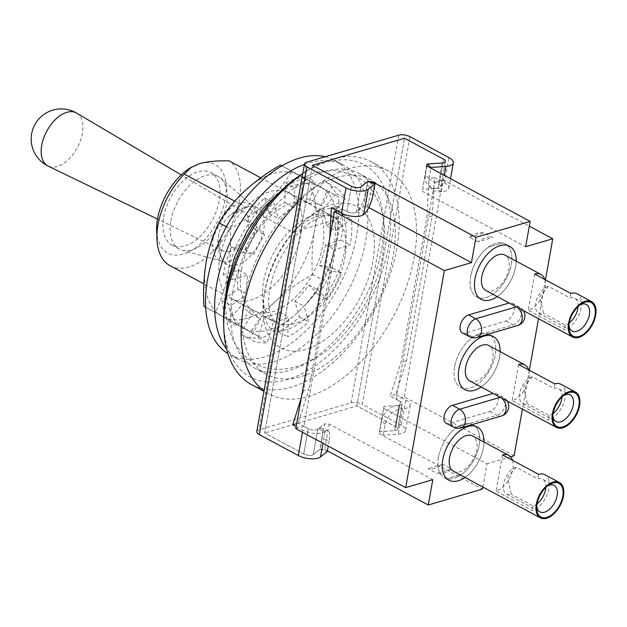 <?xml version="1.0" encoding="UTF-8"?>
<svg xmlns="http://www.w3.org/2000/svg" width="627" height="627" viewBox="0 0 627 627"><rect width="100%" height="100%" fill="white"/><g stroke="black" fill="none" stroke-linecap="round" stroke-linejoin="round"><path stroke-width="0.47" stroke-dasharray="3.13 2.35" d="M302.77 173.499A120.47 69.409 -61.8 0 1 304.408 172.464A120.47 69.409 -61.8 0 1 388.45 247.022A120.47 69.409 -61.8 0 1 299.016 375.165A120.47 69.409 -61.8 0 1 223.635 323.046M251.686 384.68A126.489 72.881 118.2 0 0 396.852 248.159A126.489 72.881 118.2 0 0 371.27 161.75A126.489 72.881 118.2 0 0 308.609 169.87A126.489 72.881 118.2 0 0 302.723 173.742M234.749 201.173L289.831 230.72A60.231 34.704 -61.8 0 1 332.725 216.26A60.231 34.704 -61.8 0 1 334.771 217.522L337.663 219.074L292.723 232.272A60.231 34.704 -61.8 0 1 335.617 217.812A60.231 34.704 -61.8 0 1 337.663 219.074M232.609 292.77A110.43 63.625 -61.8 0 1 359.342 173.577A110.43 63.625 -61.8 0 1 381.671 249.013A110.43 63.625 -61.8 0 1 254.938 368.198A110.43 63.625 -61.8 0 1 232.609 292.77M244.177 298.977A110.43 63.625 -61.8 0 1 370.91 179.784A110.43 63.625 -61.8 0 1 393.239 255.213A110.43 63.625 -61.8 0 1 266.506 374.405A110.43 63.625 -61.8 0 1 244.177 298.977M297.621 202.38A126.489 72.881 -61.8 0 1 388.622 171.061A126.489 72.881 -61.8 0 1 414.204 257.462A126.489 72.881 -61.8 0 1 269.038 393.991A126.489 72.881 -61.8 0 1 264.053 390.848M76.627 113.087A30.096 17.344 -61.8 0 1 82.349 133.449A30.096 17.344 -61.8 0 1 57.206 166.523A30.096 17.344 -61.8 0 1 48.177 166.124M229.843 251.223A22.086 12.728 -61.8 0 1 223.22 250.925A22.086 12.728 -61.8 0 1 218.486 235.705A22.086 12.728 -61.8 0 1 218.894 233.769A22.086 12.728 -61.8 0 1 227.405 217.898A22.086 12.728 -61.8 0 1 236.935 211.432A22.086 12.728 -61.8 0 1 244.091 212.012A22.086 12.728 -61.8 0 1 248.292 226.95A22.086 12.728 -61.8 0 1 229.843 251.223M220.383 242.343A32.126 18.512 -61.8 0 1 247.218 207.043A32.126 18.512 -61.8 0 1 250.291 206.432A32.126 18.512 -61.8 0 1 257.25 207.67A32.126 18.512 -61.8 0 1 263.748 229.615A32.126 18.512 -61.8 0 1 236.912 264.923A32.126 18.512 -61.8 0 1 226.88 264.288A32.126 18.512 -61.8 0 1 221.989 259.178A32.126 18.512 -61.8 0 1 220.383 242.343M213.156 238.472A32.126 18.512 -61.8 0 1 250.024 203.791A32.126 18.512 -61.8 0 1 251.968 205.131A32.126 18.512 -61.8 0 1 256.521 225.736A32.126 18.512 -61.8 0 1 221.84 261.294A32.126 18.512 -61.8 0 1 219.654 260.409A32.126 18.512 -61.8 0 1 213.156 238.472M170.905 220.869A41.163 23.716 -61.8 0 1 218.141 176.438A41.163 23.716 -61.8 0 1 220.633 178.154A41.163 23.716 -61.8 0 1 226.465 204.559A41.163 23.716 -61.8 0 1 182.034 250.11A41.163 23.716 -61.8 0 1 179.228 248.982A41.163 23.716 -61.8 0 1 170.905 220.869M163.678 216.989A41.163 23.716 -61.8 0 1 210.907 172.558A41.163 23.716 -61.8 0 1 219.231 200.679A41.163 23.716 -61.8 0 1 171.994 245.102A41.163 23.716 -61.8 0 1 163.678 216.989M190.318 167.824A50.191 28.92 -61.8 0 1 199.511 163.616A50.191 28.92 -61.8 0 1 225.328 198.884A50.191 28.92 -61.8 0 1 188.069 252.281A50.191 28.92 -61.8 0 1 156.656 230.564M170.215 265.793A60.231 34.704 118.2 0 0 239.334 200.773A60.231 34.704 118.2 0 0 229.208 160.896M260.761 177.825L334.771 217.522A60.231 34.704 -61.8 0 1 344.905 257.407A60.231 34.704 -61.8 0 1 275.778 322.419A60.231 34.704 -61.8 0 1 263.599 281.272A60.231 34.704 -61.8 0 1 289.831 230.72L292.723 232.272M241.473 269.406A60.231 34.704 -61.8 0 1 310.6 204.386A60.231 34.704 -61.8 0 1 322.78 245.533A60.231 34.704 -61.8 0 1 253.653 310.545A60.231 34.704 -61.8 0 1 241.473 269.406M219.779 257.768A60.231 34.704 -61.8 0 1 288.906 192.755A60.231 34.704 -61.8 0 1 301.085 233.902A60.231 34.704 -61.8 0 1 231.959 298.914A60.231 34.704 -61.8 0 1 219.779 257.768M203.955 306.289L250.722 332.145C257.485 320.953 266.036 310.42 276.374 300.529C287.017 290.779 299.016 282.087 312.364 274.461C311.478 259.17 312.238 244.326 314.636 229.921C317.286 215.845 321.486 202.842 327.239 190.921L298.695 175.223A80.311 46.273 -61.8 0 1 314.636 229.921A80.311 46.273 -61.8 0 1 276.374 300.529A80.311 46.273 -61.8 0 1 222.17 316.447A80.311 46.273 -61.8 0 1 206.228 261.749A80.311 46.273 -61.8 0 1 244.491 191.133A80.311 46.273 -61.8 0 1 298.695 175.223L280.481 165.066M336.331 241.56A80.311 46.273 -61.8 0 1 298.068 312.168A80.311 46.273 -61.8 0 1 243.864 328.078A80.311 46.273 -61.8 0 1 227.922 273.38A80.311 46.273 -61.8 0 1 266.185 202.772A80.311 46.273 -61.8 0 1 320.389 186.862A80.311 46.273 -61.8 0 1 336.331 241.56C333.627 255.792 329.426 268.795 323.72 280.559C316.956 291.743 308.406 302.277 298.068 312.168C287.425 321.925 275.425 330.609 262.078 338.235L215.312 312.379C221.017 300.615 225.218 287.621 227.922 273.38C230.313 259.163 231.065 244.318 230.195 228.839C243.558 221.19 255.557 212.506 266.185 202.772C276.546 192.865 285.097 182.332 291.837 171.155L338.604 197.019C339.473 212.498 338.721 227.342 336.331 241.56M250.722 332.145L262.078 338.235M312.364 274.461L323.72 280.559M205.656 307.199L215.312 312.379M226.378 226.794L230.195 228.839M281.946 165.857L291.837 171.155M327.239 190.921L338.604 197.019M325.256 156.734A110.43 63.625 -61.8 0 1 334.324 160.159A110.43 63.625 -61.8 0 1 356.653 235.587A110.43 63.625 -61.8 0 1 229.921 354.78A110.43 63.625 -61.8 0 1 227.922 353.628M304.393 164.392A110.43 63.625 -61.8 0 1 343.431 165.042A110.43 63.625 -61.8 0 1 365.76 240.478A110.43 63.625 -61.8 0 1 239.036 359.671A110.43 63.625 -61.8 0 1 226.606 348.973M223.181 274.775L238.762 270.198A64.252 37.017 118.2 0 0 237.852 289.227L221.942 300.639A87.341 50.325 -61.8 0 0 227.962 321.298L242.281 304.424A64.252 37.017 118.2 0 0 251.513 313.955L240.517 334.254A87.341 50.325 -61.8 0 0 240.839 334.434A87.341 50.325 -61.8 0 0 258.089 337.953L264.437 316.674A64.252 37.017 118.2 0 0 279.501 312.254L278.56 331.949A87.341 50.325 -61.8 0 0 299.463 316.956L294.878 301.226A64.252 37.017 118.2 0 0 308.711 284.924L318.273 294.784A87.341 50.325 -61.8 0 0 332.725 268.121L319.347 265.299A64.252 37.017 118.2 0 0 325.484 244.742L341.072 240.165A87.341 50.325 -61.8 0 0 342.311 214.301L326.401 225.712A64.252 37.017 118.2 0 0 321.964 210.515L336.284 193.641A87.341 50.325 -61.8 0 0 323.736 180.678L312.732 200.985A64.252 37.017 118.2 0 0 312.497 200.852A64.252 37.017 118.2 0 0 299.808 198.257L306.164 176.986A87.341 50.325 -61.8 0 0 285.693 182.99L284.744 202.678A64.252 37.017 118.2 0 0 269.367 213.713L264.79 197.983A87.341 50.325 -61.8 0 0 245.98 220.155L255.534 230.015A64.252 37.017 118.2 0 0 244.898 249.632L231.528 246.819A87.341 50.325 -61.8 0 0 223.181 274.775L232.288 279.658A87.341 50.325 -61.8 0 1 240.635 251.709L254.013 254.523A64.252 37.017 -61.8 0 1 264.641 234.906L255.087 225.038A87.341 50.325 -61.8 0 1 273.897 202.874L278.482 218.596A64.252 37.017 -61.8 0 1 293.859 207.568L294.8 187.881A87.341 50.325 -61.8 0 1 315.271 181.869L308.915 203.148A64.252 37.017 -61.8 0 1 321.604 205.734A64.252 37.017 -61.8 0 1 321.847 205.868L332.843 185.568A87.341 50.325 -61.8 0 1 345.399 198.532L331.08 215.406A64.252 37.017 -61.8 0 1 335.508 230.603L351.418 219.184A87.341 50.325 -61.8 0 1 350.179 245.055L334.599 249.624A64.252 37.017 -61.8 0 1 328.454 270.19L341.833 273.004A87.341 50.325 -61.8 0 1 327.38 299.675L317.826 289.807A64.252 37.017 -61.8 0 1 303.985 306.117L308.57 321.839A87.341 50.325 -61.8 0 1 287.668 336.832L288.608 317.144A64.252 37.017 -61.8 0 1 273.552 321.565L267.196 342.844A87.341 50.325 -61.8 0 1 249.946 339.325A87.341 50.325 -61.8 0 1 249.624 339.144L260.62 318.845A64.252 37.017 -61.8 0 1 251.388 309.307L237.069 326.181A87.341 50.325 -61.8 0 1 231.049 305.529L246.96 294.11A64.252 37.017 -61.8 0 1 247.869 275.088L232.288 279.658M231.528 246.819L240.635 251.709M264.79 197.983L273.897 202.874M245.98 220.155L255.087 225.038M306.164 176.986L315.271 181.869M285.693 182.99L294.8 187.881M336.284 193.641L345.399 198.532M323.736 180.678L332.843 185.568M341.072 240.165L350.179 245.055M342.311 214.301L351.418 219.184M318.273 294.784L327.38 299.675M332.725 268.121L341.833 273.004M278.56 331.949L287.668 336.832M299.463 316.956L308.57 321.839M240.517 334.254L249.624 339.144M258.089 337.953L267.196 342.844M221.942 300.639L231.049 305.529M227.962 321.298L237.069 326.181M237.852 289.227L246.96 294.11M238.762 270.198L247.869 275.088M251.513 313.955L260.62 318.845M242.281 304.424L251.388 309.307M279.501 312.254L288.608 317.144M264.437 316.674L273.552 321.565M308.711 284.924L317.826 289.807M294.878 301.226L303.985 306.117M325.484 244.742L334.599 249.624M319.347 265.299L328.454 270.19M321.964 210.515L331.08 215.406M326.401 225.712L335.508 230.603M299.808 198.257L308.915 203.148M312.732 200.985L321.847 205.868M269.367 213.713L278.482 218.596M284.744 202.678L293.859 207.568M244.898 249.632L254.013 254.523M255.534 230.015L264.641 234.906M488.206 247.257A30.12 17.352 -61.8 0 1 495.832 243.307A30.12 17.352 -61.8 0 1 502.807 242.978A30.12 17.352 -61.8 0 1 505.229 243.895A30.12 17.352 -61.8 0 1 509.414 271.593A30.12 17.352 -61.8 0 1 486.16 297.566A30.12 17.352 -61.8 0 1 476.763 296.979A30.12 17.352 -61.8 0 1 471.089 274.367A30.12 17.352 -61.8 0 1 488.206 247.257L502.807 242.978L488.206 247.257M463.612 424.173A30.12 17.352 118.2 0 0 440.358 450.147A30.12 17.352 118.2 0 0 444.543 477.845A30.12 17.352 118.2 0 0 446.973 478.769A30.12 17.352 -61.8 0 0 453.948 478.432A30.12 17.352 -61.8 0 0 461.566 474.482L446.973 478.769L461.566 474.482A30.12 17.352 118.2 0 0 478.691 447.372A30.12 17.352 118.2 0 0 473.017 424.769A30.12 17.352 118.2 0 0 463.612 424.173M479.718 333.744A30.12 17.352 118.2 0 0 456.464 359.718A30.12 17.352 118.2 0 0 460.649 387.408A30.12 17.352 118.2 0 0 470.054 388.003A30.12 17.352 118.2 0 0 493.308 362.03A30.12 17.352 118.2 0 0 489.123 334.332A30.12 17.352 118.2 0 0 479.718 333.744M440.53 191.823L436.878 188.366A16.059 12.532 -46.5 0 1 428.406 185.561A16.059 12.532 -46.5 0 1 425.38 174.831L429.025 178.287A16.059 12.532 133.5 0 0 432.058 189.017A16.059 12.532 133.5 0 0 440.53 191.823L441.384 191.768A14.053 5.667 -169.9 0 0 448.838 188.186A14.053 5.667 -169.9 0 0 444.488 182.935L434.362 177.504L432.254 216.009L406.484 360.697L395.7 394.548L405.826 399.979L401.311 425.294A14.053 5.667 -169.9 0 1 405.661 430.545A14.053 5.667 -169.9 0 1 398.208 434.127L383.277 435.114L379.633 431.658L394.563 430.671A6.027 2.43 10.1 0 0 397.761 429.134A6.027 2.43 10.1 0 0 395.896 426.885L356.849 405.943L264.704 432.991L356.849 405.943L404.533 138.261L356.849 405.943L395.896 426.885A6.027 2.43 -169.9 0 1 397.761 429.134A6.027 2.43 -169.9 0 1 394.587 430.671L379.484 431.705L383.99 406.382L399.093 405.348A6.027 2.43 10.1 0 0 402.268 403.819A6.027 2.43 10.1 0 0 400.402 401.57L396.068 399.242L434.723 182.198L439.065 184.526A6.027 2.43 -169.9 0 1 440.93 186.775A6.027 2.43 -169.9 0 1 437.756 188.312L422.653 189.346L426.815 165.959M296.689 423.609L298.138 423.186L308.257 428.617L303.75 453.94L264.704 432.991L312.387 165.309L264.704 432.991L303.75 453.94A6.027 2.43 10.1 0 0 313.249 454.551L320.162 449.12L324.668 423.797L317.756 429.229A6.027 2.43 -169.9 0 1 308.257 428.617L303.923 426.289L342.577 209.253L346.919 211.573A6.027 2.43 10.1 0 0 356.418 212.185L363.331 206.761L367.822 181.524M422.653 189.346L426.54 165.818M379.484 431.705L383.99 406.382M422.034 191.133L525.661 246.725M482.861 487.007L486.999 463.761L383.371 408.177M378.865 433.5L482.484 489.084M363.331 206.761L367.83 207.051L372.125 182.943M367.83 207.051L368.794 207.568M432.795 479.671L329.167 424.087L324.668 423.797M320.162 449.12L324.661 449.41L329.167 424.087M324.661 449.41L327.388 450.876M516.225 261.185A30.12 17.352 -61.8 0 1 497.242 296.571A30.12 17.352 118.2 0 0 515.66 266.796A30.12 17.352 118.2 0 0 516.225 261.185M484.005 442.051A30.12 17.352 -61.8 0 1 465.022 477.437A30.12 17.352 118.2 0 0 483.441 447.662A30.12 17.352 118.2 0 0 484.005 442.051M500.111 351.622A30.12 17.352 -61.8 0 1 481.128 387.008A30.12 17.352 118.2 0 0 499.554 357.233A30.12 17.352 118.2 0 0 500.111 351.622M500.848 397.581A10.04 7.132 -106.4 0 0 500.338 397.283L493.081 393.411A10.04 5.784 -61.8 0 1 496.239 393.599A10.04 5.784 -61.8 0 1 498.269 400.457A10.04 5.784 -61.8 0 1 489.883 411.492L449.23 423.429A10.04 5.784 -61.8 0 1 446.103 423.225M516.954 307.152A10.04 7.132 -106.4 0 0 516.444 306.854L509.218 302.974A10.04 5.784 -61.8 0 1 512.353 303.17A10.04 5.784 -61.8 0 1 514.383 310.028A10.04 5.784 -61.8 0 1 505.997 321.055L465.344 332.992A10.04 5.784 -61.8 0 1 462.209 332.796M510.644 456.824L486.999 463.761M545.443 279.83L538.515 318.712M529.337 370.267L522.409 409.149M303.923 426.289L295.787 428.68M342.577 209.253L337.161 210.844M514.101 455.805L404.196 396.852L396.068 399.242M404.196 396.852L442.858 179.816L434.723 182.198M442.858 179.816L529.313 226.19M451.44 469.051A30.12 17.352 -61.8 0 1 436.847 473.338L451.44 469.051L442.764 464.403A30.12 17.352 -61.8 0 1 428.17 468.682L436.847 473.338M442.764 464.403L428.17 468.682M478.087 241.826L469.411 237.178A30.12 17.352 -61.8 0 1 477.029 233.22A30.12 17.352 -61.8 0 1 484.005 232.891L492.681 237.547L478.087 241.826A30.12 17.352 -61.8 0 1 485.706 237.876A30.12 17.352 -61.8 0 1 492.681 237.547M469.411 237.178L484.005 232.891M580.187 304.738A15.056 8.676 118.2 0 0 578.862 305.451A15.056 8.676 118.2 0 0 569.042 320.742A15.056 8.676 118.2 0 0 568.767 324.277A15.056 8.676 118.2 0 0 568.901 325.774M470.665 276.405A30.12 17.352 118.2 0 0 476.763 296.979A30.12 17.352 118.2 0 0 511.318 264.469A30.12 17.352 118.2 0 0 505.229 243.895A30.12 17.352 118.2 0 0 470.665 276.405M548.366 286.351A15.056 8.676 118.2 0 0 535.787 302.896A15.056 8.676 118.2 0 0 538.828 313.187A15.056 8.676 118.2 0 0 543.531 313.476L539.682 296.555L548.366 286.351L570.053 297.99A15.056 8.676 118.2 0 1 574.755 298.28L586.323 304.487M578.047 306.572A15.056 8.676 118.2 0 0 574.755 298.28M485.847 290.458A20.08 11.568 118.2 0 0 508.881 268.787A20.08 11.568 118.2 0 0 504.821 255.071M544.769 279.47A20.08 11.568 -61.8 0 1 545.035 288.177A20.08 11.568 -61.8 0 1 528.263 310.247L564.418 329.637A20.08 11.568 -61.8 0 0 581.19 307.575A20.08 11.568 -61.8 0 0 577.13 293.859M569.245 322.983A15.056 8.676 118.2 0 1 565.225 325.115L543.531 313.476M534.706 274.07L528.263 310.247M570.86 293.467L570.053 297.99M565.225 325.115L564.418 329.637M564.081 395.175A15.056 8.676 118.2 0 0 562.756 395.888A15.056 8.676 118.2 0 0 552.936 411.171A15.056 8.676 118.2 0 0 552.661 414.713A15.056 8.676 118.2 0 0 552.795 416.203M454.559 366.842A30.12 17.352 118.2 0 0 460.649 387.408A30.12 17.352 118.2 0 0 495.212 354.906A30.12 17.352 118.2 0 0 489.123 334.332A30.12 17.352 118.2 0 0 454.559 366.842M532.252 376.78A15.056 8.676 118.2 0 0 519.673 393.333A15.056 8.676 118.2 0 0 522.722 403.616A15.056 8.676 118.2 0 0 527.425 403.913L523.576 386.992L532.252 376.78L553.947 388.419A15.056 8.676 118.2 0 1 558.649 388.716L570.217 394.924M561.941 397.001A15.056 8.676 118.2 0 0 558.649 388.716M469.733 380.895A20.08 11.568 118.2 0 0 492.775 359.224A20.08 11.568 118.2 0 0 488.715 345.508M528.663 369.906A20.08 11.568 -61.8 0 1 528.929 378.614A20.08 11.568 -61.8 0 1 512.157 400.677L548.312 420.074A20.08 11.568 -61.8 0 0 565.084 398.004A20.08 11.568 -61.8 0 0 561.024 384.288M553.139 413.412A15.056 8.676 118.2 0 1 549.111 415.552L527.425 403.913M518.6 364.506L512.157 400.677M554.754 383.896L553.947 388.419M549.111 415.552L548.312 420.074M547.967 485.604A15.056 8.676 118.2 0 0 546.65 486.317A15.056 8.676 118.2 0 0 536.83 501.608A15.056 8.676 118.2 0 0 536.547 505.143A15.056 8.676 118.2 0 0 536.688 506.64M438.453 457.271A30.12 17.352 118.2 0 0 444.543 477.845A30.12 17.352 118.2 0 0 479.106 445.335A30.12 17.352 118.2 0 0 473.017 424.769A30.12 17.352 118.2 0 0 438.453 457.271M516.146 467.217A15.056 8.676 118.2 0 0 503.567 483.762A15.056 8.676 118.2 0 0 506.608 494.052A15.056 8.676 118.2 0 0 511.311 494.35L507.47 477.421L516.146 467.217L537.841 478.856A15.056 8.676 118.2 0 1 542.543 479.146L554.111 485.353M545.835 487.438A15.056 8.676 118.2 0 0 542.543 479.146M453.627 471.324A20.08 11.568 118.2 0 0 476.669 449.653A20.08 11.568 118.2 0 0 472.609 435.937M512.557 460.336A20.08 11.568 -61.8 0 1 512.823 469.043A20.08 11.568 -61.8 0 1 496.043 491.113L532.198 510.503A20.08 11.568 -61.8 0 0 548.97 488.441A20.08 11.568 -61.8 0 0 544.91 474.725M537.025 503.849A15.056 8.676 118.2 0 1 533.005 505.981L511.311 494.35M502.493 454.936L496.043 491.113M538.64 474.333L537.841 478.856M533.005 505.981L532.198 510.503M401.311 425.294L362.273 404.352L409.948 136.67M318.155 428.915A16.059 4.922 -71.7 0 1 320.609 428.131A16.059 4.922 -71.7 0 1 321.941 438.312L329.199 440.71A16.059 4.922 108.3 0 0 327.866 430.522A16.059 4.922 108.3 0 0 325.413 431.305L318.155 428.915L317.771 429.221L313.257 454.544L317.756 429.229A6.027 2.43 10.1 0 1 308.257 428.617L303.75 453.94A6.027 2.43 10.1 0 0 313.257 454.544L320.005 449.167L327.27 451.558M256.796 431.588A8.033 3.237 -169.9 0 1 258.92 429.887L306.603 162.205M398.748 135.158L351.065 402.84L258.92 429.887M351.065 402.84A8.033 3.237 -169.9 0 1 362.273 404.352M436.878 188.366L437.732 188.312A6.027 2.43 10.1 0 0 440.93 186.775A6.027 2.43 10.1 0 0 439.065 184.526L428.939 179.095L426.838 217.6L401.061 362.288L390.284 396.139L400.402 401.57L395.896 426.885L400.402 401.57A6.027 2.43 10.1 0 1 402.268 403.819L397.761 429.134L402.268 403.819A6.027 2.43 10.1 0 1 399.07 405.356L394.563 430.671L399.093 405.348L398.223 405.41L401.868 408.867A16.059 12.532 133.5 0 0 385.213 424.267L383.277 435.114M434.362 177.504L428.939 179.095M432.254 216.009L426.838 217.6M406.484 360.697L401.061 362.288M395.7 394.548L390.284 396.139M405.826 399.979A14.053 5.667 -169.9 0 1 410.176 405.222A14.053 5.667 -169.9 0 1 402.722 408.804L401.868 408.867M325.413 431.305L325.029 431.611A14.053 5.667 -169.9 0 1 302.841 430.208L302.473 432.262M296.156 426.626L302.841 430.208M329.708 238.268L329.269 246.239L303.499 390.934L308.915 389.343L298.138 423.186M303.499 390.934L301.266 397.941M329.269 246.239L334.693 244.648L308.915 389.343M331.377 207.741L336.793 206.15L336.558 210.515M336.527 211.025L334.693 244.648M336.793 206.15L346.919 211.573A6.027 2.43 10.1 0 0 356.426 212.177L356.818 211.871L364.075 214.269M385.213 424.267L381.569 420.811L379.633 431.658M381.569 420.811A16.059 12.532 -46.5 0 1 398.223 405.41M329.199 440.71L328.242 446.087M321.941 438.312L320.005 449.167M429.025 178.287L430.835 168.122M425.38 174.831L427.316 163.976M373.018 194.731L365.76 192.332L367.688 181.485M365.76 192.332A16.059 4.922 -71.7 0 1 356.818 211.871M264.508 293.005A80.311 46.273 -61.8 0 1 331.597 204.747A80.311 46.273 -61.8 0 1 372.916 261.185A80.311 46.273 -61.8 0 1 305.819 349.443A80.311 46.273 -61.8 0 1 264.508 293.005M439.065 184.526L443.571 159.203L439.065 184.526M346.919 211.573L351.426 186.258L346.919 211.573M437.756 188.312L442.27 162.989M356.418 212.185L360.933 186.87M523.357 310.577A10.04 10.04 0 0 0 519.579 307.05A10.04 5.784 -61.8 0 0 516.444 306.854L516.421 306.862M477.014 337.459A10.04 7.132 73.6 0 1 472.57 336.871L465.344 332.992M505.997 321.055L513.223 324.935L472.57 336.871A10.04 5.784 118.2 0 1 469.435 336.675M512.353 303.17L519.579 307.05A10.04 5.784 -61.8 0 1 521.609 313.908A10.04 5.784 118.2 0 1 513.223 324.935A10.04 7.132 -106.4 0 0 517.667 325.523M489.883 411.492L497.117 415.372L456.464 427.3L449.23 423.429M501.553 415.96A10.04 7.132 -106.4 0 1 497.117 415.372A10.04 5.784 -61.8 0 0 505.503 404.337A10.04 5.784 118.2 0 0 503.473 397.479A10.04 5.784 118.2 0 0 500.338 397.283L500.307 397.291M460.9 427.896A10.04 7.132 73.6 0 1 456.464 427.3A10.04 5.784 -61.8 0 1 453.329 427.105M444.488 182.935L448.995 157.612M402.722 408.804L398.208 434.127M325.029 431.611L322.952 443.25M441.384 191.768L444.308 175.341M437.732 188.312L442.247 162.989M356.426 212.177L360.94 186.862M335.617 217.812L332.725 216.26L326.22 215.508L318.822 217.71C314.213 219.677 309.221 222.993 303.836 227.656C286.225 244.122 274.885 264.492 269.814 288.773C268.403 297.206 268.231 304.291 269.304 310.036L271.554 317.419L275.778 322.419L203.853 283.835M370.91 179.784L359.342 173.577M269.038 393.991L263.975 391.272M223.22 250.925L157.518 219.097M250.291 206.432A36.139 36.139 0 0 0 227.405 217.898M218.894 233.769A36.139 36.139 0 0 0 221.989 259.178M257.25 207.67L250.024 203.791M251.968 205.131L220.633 178.154M218.141 176.438L210.907 172.558M179.228 248.982L171.994 245.102M221.84 261.294L182.034 250.11M226.88 264.288L219.654 260.409M244.091 212.012L181.234 174.886M388.622 171.061L371.27 161.75M266.506 374.405L254.938 368.198M304.408 172.464L308.609 169.87M288.906 192.755L310.6 204.386M231.959 298.914L253.653 310.545M229.921 354.78L239.036 359.671M240.839 334.434L249.946 339.325M334.324 160.159L343.431 165.042M312.497 200.852L321.604 205.734M282.659 189.378L289.204 184.581L315.796 172.143L336.252 170.317L355.274 175.952C372.579 184.714 384.688 206.134 384.633 234.851L382.697 255.769C376.075 294.282 350.43 335.437 319.974 355.384C296.085 371.309 271.546 373.073 254.672 363.495L242.688 354.435L233.714 342.044L227.35 324.488L225.305 304.604L225.689 295.576M345.14 249.076C347.523 230.085 345.947 217.781 340.414 212.169L337.24 209.567C335.641 209.128 333.125 205.875 319.143 211.307C311.345 214.771 303.225 221.057 294.792 230.148C279.164 248.01 269.163 268.082 264.806 290.372C262.627 305.067 263.262 315.859 266.718 322.764C268.717 326.698 270.707 329.073 272.706 329.88C274.297 330.319 276.813 333.58 290.795 328.14C298.601 324.676 306.713 318.398 315.154 309.299C330.782 291.437 340.774 271.366 345.14 249.076M481.097 299.306L476.763 296.979L481.097 299.306M448.877 480.172L444.543 477.845L448.877 480.172M464.991 389.735L460.649 387.408L464.991 389.735M440.93 186.775L445.436 161.452L440.93 186.775M507.243 401.014A10.04 10.04 0 0 0 503.473 397.479L496.239 393.599M493.465 336.66L489.123 334.332L493.465 336.66M477.351 427.089L473.017 424.769L477.351 427.089M509.571 246.223L505.229 243.895L509.571 246.223M578.862 305.451L581.668 303.727M538.828 313.187L572.09 331.025M568.767 324.277L568.877 327.568M562.756 395.888L565.554 394.156M522.722 403.616L555.977 421.462M552.661 414.713L552.771 417.997M546.65 486.317L549.448 484.593M506.608 494.052L539.871 511.891M536.547 505.143L536.657 508.434M410.176 405.222L405.661 430.545M320.609 428.131L327.866 430.522M448.838 188.186L450.531 178.679M432.058 189.017L428.406 185.561"/><path stroke-width="0.94" d="M302.723 173.742A126.489 72.881 118.2 0 0 226.112 298.28A126.489 72.881 118.2 0 0 223.792 327.984L223.635 323.046A120.47 69.409 -61.8 0 1 225.838 294.753A120.47 69.409 -61.8 0 1 302.77 173.499M223.792 327.984A126.489 72.881 118.2 0 0 251.686 384.68L263.975 391.272M264.053 390.848A126.489 72.881 -61.8 0 1 243.464 307.583A126.489 72.881 -61.8 0 1 297.621 202.38M41.719 145.37A30.096 17.344 -61.8 0 1 66.87 112.296A30.096 17.344 -61.8 0 1 76.627 113.087A30.12 30.12 0 0 0 31.35 135.91A30.12 30.12 0 0 0 48.177 166.124A30.096 17.344 -61.8 0 1 41.719 145.37M191.596 167.033L184.267 174.094A60.231 34.704 118.2 0 0 158.035 224.646A60.231 34.704 118.2 0 0 156.93 238.793L156.656 230.564A50.191 28.92 -61.8 0 1 157.573 218.776A50.191 28.92 -61.8 0 1 190.318 167.824L199.511 163.616C207.913 161.452 217.812 160.543 229.208 160.896L260.761 177.825M156.93 238.793A60.231 34.704 118.2 0 0 170.215 265.793L203.853 283.835M184.267 174.094L234.749 201.173M281.946 165.857L280.481 165.066C267.118 172.715 255.118 181.407 244.491 191.133C234.13 201.04 225.571 211.573 218.839 222.75C213.078 234.67 208.877 247.665 206.228 261.749C203.83 276.146 203.07 290.991 203.955 306.289L205.656 307.199M218.839 222.75L226.378 226.794M227.922 353.628A110.43 63.625 -61.8 0 1 207.592 279.344A110.43 63.625 -61.8 0 1 325.256 156.734M226.606 348.973A110.43 63.625 -61.8 0 1 216.707 284.235A110.43 63.625 -61.8 0 1 304.393 164.392M490.502 299.894A30.12 17.352 -61.8 0 1 481.097 299.306A30.12 17.352 -61.8 0 1 476.912 271.609A30.12 17.352 -61.8 0 1 500.166 245.635A30.12 17.352 -61.8 0 1 509.571 246.223A30.12 17.352 -61.8 0 1 516.225 261.185A30.12 17.352 118.2 0 0 509.571 246.223A30.12 17.352 118.2 0 0 475.007 278.733A30.12 17.352 118.2 0 0 481.097 299.306A30.12 17.352 118.2 0 0 497.242 296.571A30.12 17.352 -61.8 0 1 490.502 299.894M458.282 480.76A30.12 17.352 -61.8 0 1 448.877 480.172A30.12 17.352 -61.8 0 1 444.7 452.475A30.12 17.352 -61.8 0 1 467.946 426.501A30.12 17.352 -61.8 0 1 477.351 427.089A30.12 17.352 -61.8 0 1 484.005 442.051A30.12 17.352 118.2 0 0 477.351 427.089A30.12 17.352 118.2 0 0 442.787 459.599A30.12 17.352 118.2 0 0 448.877 480.172A30.12 17.352 118.2 0 0 465.022 477.437A30.12 17.352 -61.8 0 1 458.282 480.76M474.396 390.331A30.12 17.352 -61.8 0 1 464.991 389.735A30.12 17.352 -61.8 0 1 460.806 362.045A30.12 17.352 -61.8 0 1 484.06 336.072A30.12 17.352 -61.8 0 1 493.465 336.66A30.12 17.352 -61.8 0 1 500.111 351.622A30.12 17.352 118.2 0 0 493.465 336.66A30.12 17.352 118.2 0 0 458.901 369.162A30.12 17.352 118.2 0 0 464.991 389.735A30.12 17.352 118.2 0 0 481.128 387.008A30.12 17.352 -61.8 0 1 474.396 390.331M328.242 446.087L327.27 451.558L320.515 456.934A14.053 5.667 -169.9 0 1 298.327 455.531L259.28 434.582A8.033 3.237 -169.9 0 1 256.796 431.588L304.479 163.906A8.033 3.237 10.1 0 1 306.603 162.205L398.748 135.158A8.033 3.237 10.1 0 1 409.948 136.67L448.995 157.612A14.053 5.667 -169.9 0 1 453.345 162.863A14.053 5.667 -169.9 0 1 445.891 166.445L430.961 167.433L427.316 163.976L442.247 162.989A6.027 2.43 10.1 0 0 445.436 161.452A6.027 2.43 10.1 0 0 443.571 159.203L404.533 138.261L312.387 165.309L351.426 186.258L312.387 165.309L404.533 138.261L443.571 159.203A6.027 2.43 -169.9 0 1 445.436 161.452A6.027 2.43 -169.9 0 1 442.27 162.989L427.159 164.023L426.54 165.818L530.168 221.402L475.964 237.312L471.457 262.635L444.355 270.59L405.693 487.634L295.787 428.68L334.45 211.636L444.355 270.59M426.815 165.959L427.159 164.023M529.313 226.19L552.755 238.769L525.661 246.725L530.168 221.402M327.388 450.876L428.28 504.994L482.484 489.084L482.861 487.007M372.125 182.943L372.336 181.728L475.964 237.312M368.794 207.568L471.457 262.635M428.28 504.994L432.795 479.671L405.693 487.634M367.822 181.524L372.336 181.728M329.708 238.268L331.377 207.741L341.496 213.164A14.053 5.667 -169.9 0 0 363.691 214.575L364.075 214.269A16.059 4.922 108.3 0 0 373.018 194.731L374.954 183.876L367.688 181.485L360.94 186.862A6.027 2.43 10.1 0 1 351.426 186.258A6.027 2.43 10.1 0 0 360.933 186.87L367.837 181.438M493.081 393.411L452.459 405.34L459.685 409.219A10.04 7.132 73.6 0 1 465.305 422.136A10.04 7.132 73.6 0 1 460.9 427.896L501.553 415.96A10.04 7.132 -106.4 0 0 505.958 410.207A10.04 7.132 -106.4 0 0 500.848 397.581M500.307 397.291L459.685 409.219A10.04 5.784 118.2 0 0 451.299 420.247A10.04 5.784 -61.8 0 0 453.329 427.105L446.103 423.225A10.04 5.784 -61.8 0 1 444.073 416.375A10.04 5.784 -61.8 0 1 452.459 405.34M516.421 306.862L475.791 318.782A10.04 5.784 -61.8 0 0 467.405 329.818A10.04 5.784 118.2 0 0 469.435 336.675L462.209 332.796A10.04 5.784 -61.8 0 1 460.179 325.938A10.04 5.784 -61.8 0 1 468.565 314.903L475.791 318.782A10.04 7.132 73.6 0 1 481.411 331.707A10.04 7.132 73.6 0 1 477.014 337.459L517.667 325.523A10.04 7.132 -106.4 0 0 522.064 319.77A10.04 7.132 -106.4 0 0 516.954 307.152M509.187 302.982L468.565 314.903M522.409 409.149L514.101 455.805L510.644 456.824M552.755 238.769L545.443 279.83M538.515 318.712L529.337 370.267M337.161 210.844L334.45 211.636M569.222 323.085A19.076 10.988 -61.8 0 1 581.668 303.727A19.076 10.988 -61.8 0 1 594.976 315.53A19.076 10.988 -61.8 0 1 580.814 335.821A19.076 10.988 -61.8 0 1 568.877 327.568A19.076 10.988 -61.8 0 1 569.222 323.085M568.901 325.774A15.056 8.676 118.2 0 0 572.09 331.025A15.056 8.676 118.2 0 0 589.372 314.77A15.056 8.676 118.2 0 0 586.323 304.487A15.056 8.676 118.2 0 0 580.187 304.738M569.245 322.983A15.056 8.676 118.2 0 0 577.804 308.57A15.056 8.676 118.2 0 0 578.047 306.572M591.59 301.618L577.13 293.859A20.08 11.568 -61.8 0 0 570.86 293.467L534.706 274.07A20.08 11.568 -61.8 0 1 540.976 274.461L504.821 255.071A20.08 11.568 118.2 0 0 481.787 276.742A20.08 11.568 118.2 0 0 485.847 290.458L572.608 337.005A20.08 11.568 118.2 0 0 595.65 315.334A20.08 11.568 118.2 0 0 591.59 301.618A20.08 11.568 118.2 0 0 568.548 323.289A20.08 11.568 118.2 0 0 572.608 337.005M540.976 274.461A20.08 11.568 -61.8 0 1 544.769 279.47M553.116 413.522A19.076 10.988 -61.8 0 1 565.554 394.156A19.076 10.988 -61.8 0 1 578.862 405.959A19.076 10.988 -61.8 0 1 564.708 426.25A19.076 10.988 -61.8 0 1 552.771 417.997A19.076 10.988 -61.8 0 1 553.116 413.522M552.795 416.203A15.056 8.676 118.2 0 0 555.977 421.462A15.056 8.676 118.2 0 0 573.258 405.207A15.056 8.676 118.2 0 0 570.217 394.924A15.056 8.676 118.2 0 0 564.081 395.175M553.139 413.412A15.056 8.676 118.2 0 0 561.69 398.999A15.056 8.676 118.2 0 0 561.941 397.001M575.484 392.047L561.024 384.288A20.08 11.568 -61.8 0 0 554.754 383.896L518.6 364.506A20.08 11.568 -61.8 0 1 524.87 364.898L488.715 345.508A20.08 11.568 118.2 0 0 465.673 367.179A20.08 11.568 118.2 0 0 469.733 380.895L556.502 427.434A20.08 11.568 118.2 0 0 579.544 405.763A20.08 11.568 118.2 0 0 575.484 392.047A20.08 11.568 118.2 0 0 552.442 413.718A20.08 11.568 118.2 0 0 556.502 427.434M524.87 364.898A20.08 11.568 -61.8 0 1 528.663 369.906M537.01 503.951A19.076 10.988 -61.8 0 1 549.448 484.593A19.076 10.988 -61.8 0 1 562.756 496.396A19.076 10.988 -61.8 0 1 548.594 516.687A19.076 10.988 -61.8 0 1 536.657 508.434A19.076 10.988 -61.8 0 1 537.01 503.951M536.688 506.64A15.056 8.676 118.2 0 0 539.871 511.891A15.056 8.676 118.2 0 0 557.152 495.643A15.056 8.676 118.2 0 0 554.111 485.353A15.056 8.676 118.2 0 0 547.967 485.604M537.025 503.849A15.056 8.676 118.2 0 0 545.584 489.436A15.056 8.676 118.2 0 0 545.835 487.438M559.37 482.484L544.91 474.725A20.08 11.568 -61.8 0 0 538.64 474.333L502.493 454.936A20.08 11.568 -61.8 0 1 508.763 455.335L472.609 435.937A20.08 11.568 118.2 0 0 449.567 457.608A20.08 11.568 118.2 0 0 453.627 471.324L540.388 517.871A20.08 11.568 118.2 0 0 563.43 496.2A20.08 11.568 118.2 0 0 559.37 482.484A20.08 11.568 118.2 0 0 536.328 504.155A20.08 11.568 118.2 0 0 540.388 517.871M508.763 455.335A20.08 11.568 -61.8 0 1 512.557 460.336M304.479 163.906A8.033 3.237 10.1 0 0 306.964 166.9L346.01 187.849A14.053 5.667 -169.9 0 0 368.198 189.252L374.954 183.876M301.266 397.941L292.715 424.777L296.689 423.609M292.715 424.777L296.156 426.626M336.558 210.515L336.527 211.025M430.835 168.122L430.961 167.433M302.473 432.262L298.327 455.531M341.496 213.164L346.01 187.849M306.964 166.9L259.28 434.582M322.952 443.25L320.515 456.934M444.308 175.341L445.891 166.445M363.691 214.575L368.198 189.252M157.518 219.097L48.177 166.124M181.234 174.886L76.627 113.087M225.689 295.576L227.248 283.686L234.663 257.039L247.014 231.222L263.387 208.109L282.659 189.378M469.435 336.675A10.04 10.04 0 0 0 477.014 337.459M517.667 325.523A10.04 10.04 0 0 0 523.357 310.577M453.329 427.105A10.04 10.04 0 0 0 460.9 427.896M501.553 415.96A10.04 10.04 0 0 0 507.243 401.014M450.531 178.679L453.345 162.863"/></g></svg>
